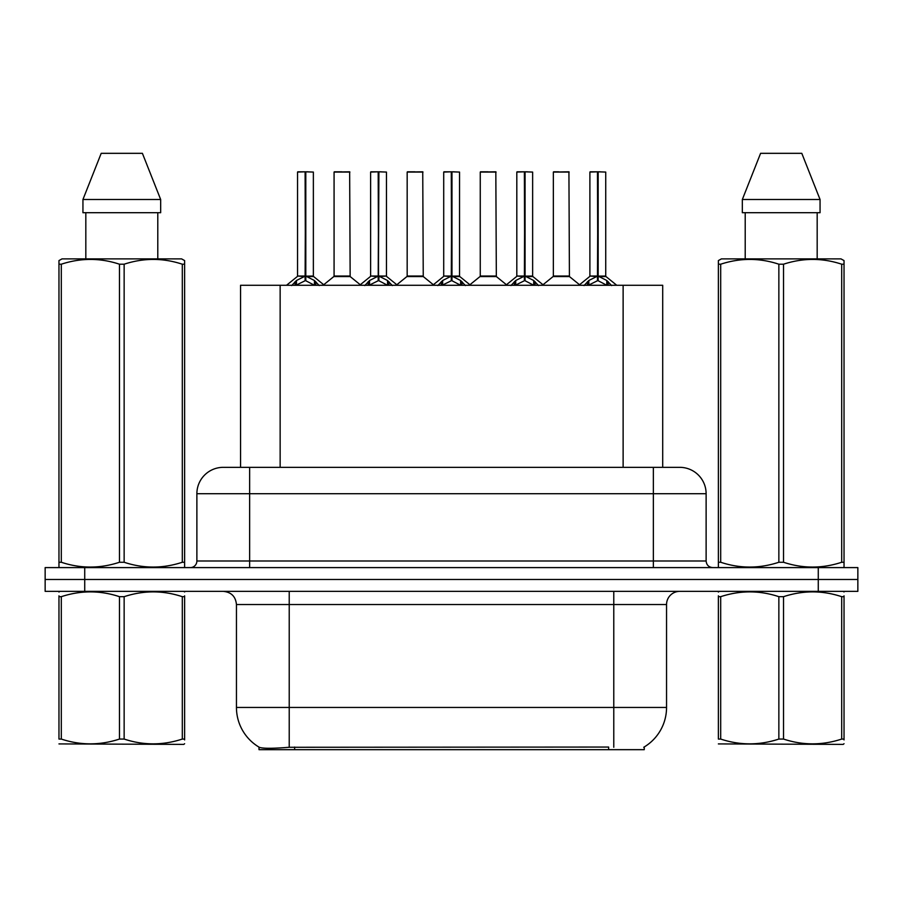<?xml version="1.0" encoding="UTF-8"?>
<svg xmlns="http://www.w3.org/2000/svg" width="903" height="903" viewBox="0 0 903 903"><rect width="100%" height="100%" fill="white"/><g stroke="black" fill="none" stroke-linecap="round" stroke-linejoin="round"><path stroke-width="1.35" d="M240.559 467.336L240.559 285.269L662.7 285.269L662.7 467.336M644.257 746.973L644.257 749.671L259.014 749.671L259.014 747.131M236.451 707.444L289.22 707.444L289.22 604.536L236.451 604.536L236.451 707.444A46.177 46.177 0 0 0 259.274 747.278C262.694 748.61 272.672 748.61 289.22 747.278L608.498 747.052M643.726 747.278A46.177 46.177 0 0 0 666.549 707.444L666.549 604.536A13.195 13.195 0 0 1 679.745 591.352M84.724 567.603L857.85 567.603L857.85 579.478L45.15 579.478L45.15 591.352L84.724 591.352L84.724 579.478L45.15 579.478L45.15 567.603L84.724 567.603L84.724 579.478L857.85 579.478L857.85 591.352L84.724 591.352M223.662 467.336L679.745 467.336A26.39 26.39 0 0 1 706.123 493.715L706.123 561C706.518 565.007 708.72 567.208 712.727 567.603M223.255 467.336A26.39 26.39 0 0 0 196.877 493.715L196.877 561A6.592 6.592 0 0 1 190.273 567.603M233.098 467.336L232.5 467.336M291.658 285.574L296.455 280.506L305.101 276.137L305.101 280.743L305.564 171.807L313.364 172.067L313.364 276.036L305.801 276.137L314.447 280.506L319.244 285.574M297.538 172.067L305.112 171.807L297.538 172.067L297.538 276.036L305.101 276.137M305.112 171.807L297.798 171.807M313.364 172.067L305.79 171.807M305.338 171.807L305.338 276.036L313.612 276.544L306.67 276.555M305.101 172.067L305.451 276.036M302.81 171.807L308.092 171.807M305.801 276.137L305.801 280.743L305.564 276.036M305.801 276.036L305.801 172.067M314.447 280.506L314.447 285.269L305.801 280.743M305.101 280.743L297.73 284.389M343.998 276.036L333.839 276.544L350.15 276.544L349.653 171.807L334.076 172.067L334.076 276.036L349.912 276.036L341.65 276.036M341.887 171.807L334.347 171.807M364.756 285.574L369.553 280.506L378.199 276.137L378.199 280.743L378.662 171.807L386.461 172.067L386.461 276.036L378.888 276.137L387.534 280.506L392.331 285.574M370.625 172.067L378.21 171.807L370.625 172.067L370.625 276.036L378.199 276.137M378.21 171.807L370.885 171.807M386.461 172.067L378.876 171.807M378.425 171.807L378.425 276.036L378.888 172.067M378.199 172.067L378.538 276.036M375.908 171.807L381.179 171.807M378.888 276.137L378.888 280.743L378.662 276.036M387.534 280.506L387.534 285.269L378.888 280.743M378.199 280.743L370.828 284.389M437.842 285.574L442.639 280.506L451.286 276.137L451.286 280.743L451.748 171.807L459.548 172.067L459.548 276.036L451.974 276.137L460.62 280.506L465.417 285.574M443.712 172.067L451.297 171.807L443.712 172.067L443.712 276.036L451.286 276.137M451.297 171.807L443.983 171.807M459.548 172.067L451.963 171.807M451.511 171.807L451.511 276.036L459.785 276.544L452.843 276.555M451.286 172.067L451.635 276.036M448.994 171.807L454.265 171.807M451.974 276.137L451.974 280.743L451.748 276.036M451.974 276.036L451.974 172.067M460.62 280.506L460.62 285.269L451.974 280.743M451.286 280.743L443.915 284.389M510.929 285.574L515.726 280.506L524.372 276.137L524.372 280.743L524.835 171.807L532.635 172.067L532.635 276.036L525.072 276.137L533.718 280.506L538.515 285.574M516.809 172.067L524.383 171.807L516.809 172.067L516.809 276.036L524.372 276.137M524.383 171.807L517.069 171.807M532.635 172.067L525.061 171.807M524.609 171.807L524.609 276.036L532.883 276.544L525.941 276.555M524.372 172.067L524.722 276.036M522.081 171.807L527.363 171.807M525.072 276.137L525.072 280.743L524.835 276.036M525.072 276.036L525.072 172.067M533.718 280.506L533.718 285.269L525.072 280.743M524.372 280.743L517.001 284.389M584.027 285.574L588.824 280.506L597.47 276.137L597.47 280.743L597.933 171.807L605.732 172.067L605.732 276.036L598.158 276.137L606.805 280.506L611.602 285.574M589.896 172.067L597.481 171.807L589.896 172.067L589.896 276.036L597.47 276.137M597.481 171.807L590.156 171.807M605.732 172.067L598.147 171.807M597.696 171.807L597.696 276.036L605.969 276.544L599.028 276.555M597.47 172.067L597.809 276.036M595.179 171.807L600.45 171.807M598.158 276.137L598.158 280.743L597.933 276.036M598.158 276.036L598.158 172.067M606.805 280.506L606.805 285.269L598.158 280.743M597.47 280.743L590.099 284.389M417.084 276.036L406.926 276.544L423.247 276.544L422.739 171.807L407.174 172.067L407.174 276.036L422.999 276.036L414.737 276.036M414.974 171.807L407.434 171.807M490.171 276.036L480.024 276.544L496.334 276.544L495.826 171.807L480.261 172.067L480.261 276.036L496.097 276.036L487.834 276.036M488.06 171.807L480.52 171.807M563.269 276.036L553.11 276.544L569.421 276.544L568.924 171.807L553.347 172.067L553.347 276.036L569.183 276.036L560.921 276.036M558.63 171.807L553.618 171.807M184.63 743.7L183.806 744.388L58.966 743.914M184.63 739.918L184.63 739.06C184.63 745.449 184.63 745.449 184.63 739.06L182.304 739.06L182.304 596.68C162.992 590.291 143.6 590.291 124.14 596.68L119.467 596.68C100.165 590.291 80.773 590.291 61.302 596.68L58.966 596.68C58.966 590.291 58.966 590.291 58.966 596.68L58.966 595.811M124.14 596.68L124.14 739.06C143.442 745.449 162.833 745.449 182.304 739.06M124.14 739.06L119.467 739.06L119.467 596.68M184.63 595.822L184.63 596.68C184.63 590.291 184.63 590.291 184.63 596.68L182.304 596.68M184.63 591.962L183.806 591.352M59.79 591.352L58.966 592.041M184.63 596.68L184.63 739.06M61.302 596.68L61.302 739.06L58.966 739.06L58.966 596.68M61.302 739.06C80.615 745.449 99.996 745.449 119.467 739.06M58.966 739.06C58.966 745.449 58.966 745.449 58.966 739.06M844.034 743.7L843.21 744.388L718.37 743.914M844.034 739.918L844.034 739.06C844.034 745.449 844.034 745.449 844.034 739.06L841.698 739.06L841.698 596.68C822.385 590.291 803.004 590.291 783.533 596.68L778.86 596.68C759.558 590.291 740.167 590.291 720.696 596.68L718.37 596.68C718.37 590.291 718.37 590.291 718.37 596.68L718.37 595.811M783.533 596.68L783.533 739.06C802.835 745.449 822.227 745.449 841.698 739.06M783.533 739.06L778.86 739.06L778.86 596.68M844.034 595.822L844.034 596.68C844.034 590.291 844.034 590.291 844.034 596.68L841.698 596.68M844.034 591.962L843.21 591.352M719.194 591.352L718.37 592.041M844.034 596.68L844.034 739.06M720.696 596.68L720.696 739.06L718.37 739.06L718.37 596.68M720.696 739.06C740.009 745.449 759.4 745.449 778.86 739.06M718.37 739.06C718.37 745.449 718.37 745.449 718.37 739.06M183.806 567.603L184.63 567.129L184.63 562.264L182.304 562.264L182.304 264.207C162.992 257.829 143.6 257.829 124.14 264.207L119.467 264.207C100.165 257.829 80.773 257.829 61.302 264.207L58.966 264.207L58.966 260.583L62.025 258.879L58.966 260.583L58.966 563.923M124.14 264.207L124.14 562.264C143.442 568.653 162.833 568.653 182.304 562.264M124.14 562.264L119.467 562.264L119.467 264.207M61.302 264.207L61.302 562.264C80.615 568.653 99.996 568.653 119.467 562.264M61.302 562.264L58.966 562.264L58.966 567.129L59.79 567.603M184.63 563.923L184.63 260.583L181.582 258.879L184.63 260.583L184.63 264.207L182.304 264.207M181.582 258.879L62.025 258.879M85.819 212.702L85.819 258.879M157.788 258.879L157.788 212.702M160.666 212.702L160.666 199.507L160.666 212.702L82.941 212.702L82.941 199.507L101.204 153.329L82.941 199.507L160.666 199.507L142.403 153.329L101.204 153.329M142.403 153.329L160.666 199.507M843.21 567.603L844.034 567.129L844.034 562.264L841.698 562.264L841.698 264.207C822.385 257.829 803.004 257.829 783.533 264.207L778.86 264.207C759.558 257.829 740.167 257.829 720.696 264.207L718.37 264.207L718.37 260.583L721.418 258.879L718.37 260.583L718.37 563.923M783.533 264.207L783.533 562.264C802.835 568.653 822.227 568.653 841.698 562.264M783.533 562.264L778.86 562.264L778.86 264.207M720.696 264.207L720.696 562.264C740.009 568.653 759.4 568.653 778.86 562.264M720.696 562.264L718.37 562.264L718.37 567.129L719.194 567.603M844.034 563.923L844.034 260.583L840.975 258.879L844.034 260.583L844.034 264.207L841.698 264.207M840.975 258.879L721.418 258.879M745.212 212.702L745.212 258.879M817.181 258.879L817.181 212.702L817.181 258.879M820.059 212.702L820.059 199.507L820.059 212.702L742.334 212.702L742.334 199.507L760.597 153.329L742.334 199.507L820.059 199.507L801.796 153.329L760.597 153.329M801.796 153.329L820.059 199.507M608.633 749.671L608.633 747.052M294.638 749.671L294.638 747.052M280.144 467.336L280.144 285.269M623.126 467.336L623.126 285.269M613.78 591.352L613.78 604.536L289.22 604.536L289.22 591.352M666.549 604.536L613.78 604.536L613.78 707.444L666.549 707.444M613.78 747.278L613.78 707.444L289.22 707.444L289.22 747.278M818.276 591.352L818.276 567.603M706.123 493.715L196.877 493.715M249.646 567.603L249.646 467.336M196.877 561L706.123 561M653.354 467.336L653.354 567.603M304.232 276.555L297.538 276.036L305.101 276.036M295.078 281.702L295.078 285.269M296.455 280.506L296.455 285.269M315.824 281.702L315.824 285.269M349.912 172.067L334.076 172.067M377.33 276.555L370.625 276.036L378.199 276.036M378.888 276.036L386.45 276.036L379.757 276.555M368.164 281.702L368.164 285.269M369.553 280.506L369.553 285.269M388.922 281.702L388.922 285.269M450.416 276.555L443.723 276.036L451.286 276.036M441.251 281.702L441.251 285.269M442.639 280.506L442.639 285.269M462.009 281.702L462.009 285.269M523.503 276.555L516.809 276.036L524.372 276.036M514.349 281.702L514.349 285.269M515.726 280.506L515.726 285.269M535.095 281.702L535.095 285.269M596.601 276.555L589.896 276.036L597.47 276.036M587.435 281.702L587.435 285.269M588.824 280.506L588.824 285.269M608.193 281.702L608.193 285.269M422.999 172.067L407.174 172.067M496.097 172.067L480.261 172.067M569.183 172.067L553.347 172.067M236.451 604.536C235.672 596.533 231.27 592.131 223.255 591.352M297.29 276.544L286.533 285.269M313.612 276.544L324.369 285.269M333.839 276.544L323.726 284.75M350.15 276.544L360.274 284.75M370.388 276.544L359.631 285.269M386.698 276.544L397.455 285.269M443.475 276.544L432.718 285.269M459.785 276.544L470.553 285.269M516.561 276.544L505.804 285.269M532.883 276.544L543.64 285.269M589.659 276.544L578.891 285.269M605.969 276.544L616.726 285.269M406.926 276.544L396.812 284.75M423.247 276.544L433.361 284.75M480.024 276.544L469.91 284.75M496.334 276.544L506.448 284.75M553.11 276.544L542.996 284.75M569.421 276.544L579.545 284.75"/></g></svg>
